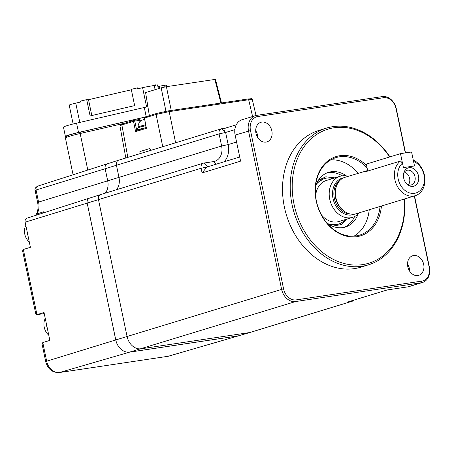 <?xml version="1.0" encoding="UTF-8"?>
<svg xmlns="http://www.w3.org/2000/svg" width="452" height="452" viewBox="0 0 452 452"><rect width="100%" height="100%" fill="white"/><g stroke="black" fill="none" stroke-linecap="round" stroke-linejoin="round"><path stroke-width="0.68" d="M367.634 170.557L345.079 177.257A19.069 14.882 73 0 0 336.537 185.981A19.069 14.882 73 0 0 335.876 197.705A19.069 14.882 73 0 0 344.271 211.276A19.069 14.882 73 0 0 356.232 213.734L415.247 195.693A19.069 14.882 -107 0 1 394.895 179.664A19.069 14.882 -107 0 1 400.528 161.025L402.483 163.132L403.274 166.912A0.718 0.559 -107 0 0 403.969 167.528L413.947 166.037A0.718 0.559 -107 0 0 414.36 165.251L413.569 161.471A16.684 13.023 73 0 1 424.032 175.088A16.684 13.023 73 0 1 414.501 193.309A16.684 13.023 73 0 1 398.167 178.952A16.684 13.023 73 0 1 402.483 163.132M365.821 170.918L364.741 171.579L366.312 171.483L400.528 161.025M413.264 160.019A19.069 14.882 -107 0 1 424.456 175.246A19.069 14.882 -107 0 1 415.247 195.693M418.507 175.913A9.554 7.458 -107 0 1 416.026 184.981A9.554 7.458 -107 0 1 407.902 184.924A9.554 7.458 -107 0 1 403.692 178.128A9.554 7.458 -107 0 1 404.026 172.252A9.554 7.458 -107 0 1 411.619 167.828A9.554 7.458 -107 0 1 418.507 175.913M407.201 184.365A7.627 5.955 73 0 0 411.331 184.924A7.627 5.955 73 0 0 415.015 176.749A7.627 5.955 73 0 0 406.873 170.336A7.627 5.955 73 0 0 403.76 173.11M408.359 184.874A7.627 5.955 73 0 0 409.597 178.404A7.627 5.955 73 0 0 404.433 172.042M336.537 185.981L336.254 186.761A18.114 14.136 73 0 0 335.627 197.897A18.114 14.136 73 0 0 343.599 210.79L344.271 211.276M354.775 214.078A19.069 14.882 -107 0 1 333.022 198.575A19.069 14.882 -107 0 1 343.684 177.789M359.289 212.796A21.453 16.741 -107 0 1 352.65 217.322A21.453 16.741 -107 0 1 329.751 199.287A21.453 16.741 -107 0 1 340.107 176.286A21.453 16.741 -107 0 1 348.142 176.325M340.107 176.286L326.423 180.467A21.453 16.741 73 0 0 315.592 195.914M315.988 184.896A23.837 18.6 -107 0 1 332.751 178.534M321.349 214.751A21.453 16.741 73 0 0 338.966 221.503L352.65 217.322M345.294 219.57A23.837 18.6 -107 0 1 327.836 223.667M381.437 206.027A41.477 32.369 -107 0 1 350.916 236.888A41.477 32.369 -107 0 1 316.225 200.999A41.477 32.369 -107 0 1 328.943 160.121A41.477 32.369 -107 0 1 366.578 165.5M367.08 167.89A40.522 31.623 73 0 0 335.96 157.612A40.522 31.623 73 0 0 316.394 201.061A40.522 31.623 73 0 0 359.651 235.119A40.522 31.623 73 0 0 380.064 206.445M358.08 173.285A40.522 31.623 73 0 0 330.734 159.895M315.569 186.043A28.606 22.323 -107 0 1 328.61 172.325A28.606 22.323 -107 0 1 346.435 175.924M342.158 175.834A28.606 22.323 73 0 0 327.203 172.822M389.664 156.957A70.083 54.686 73 0 0 321.389 131.758A70.083 54.686 73 0 0 294.054 204.315A70.083 54.686 73 0 0 358.295 265.041A70.083 54.686 73 0 0 404.274 199.049M404.529 198.97A71.512 55.805 -107 0 1 368.425 264.844A71.512 55.805 -107 0 1 292.094 204.739A71.512 55.805 -107 0 1 326.615 128.063A71.512 55.805 -107 0 1 389.952 156.872M326.615 128.063L318.92 130.419A71.512 55.805 73 0 0 284.393 207.095A71.512 55.805 73 0 0 360.724 267.194L368.425 264.844M423.677 264.335A10.249 8 73 0 0 412.738 255.719A10.249 8 73 0 0 407.789 266.708A10.249 8 73 0 0 418.727 275.325A10.249 8 73 0 0 423.677 264.335M409.693 271.256A10.249 8 73 0 0 409.422 268.691A10.249 8 73 0 0 407.518 264.143M271.855 130.905A10.249 8 73 0 0 260.917 122.289A10.249 8 73 0 0 255.968 133.278A10.249 8 73 0 0 266.906 141.894A10.249 8 73 0 0 271.855 130.905M257.872 137.826A10.249 8 73 0 0 257.6 135.261A10.249 8 73 0 0 255.696 130.713M225.503 128.136C223.52 128.713 223.559 130.153 225.633 132.47L228.158 144.572A19.069 14.882 -107 0 1 224.186 161.754M414.518 195.914L429.4 267.149A14.3 11.159 -107 0 1 422.496 282.483A14.3 11.159 -107 0 1 421.23 282.766L295.597 301.546A14.3 11.159 -107 0 1 281.596 289.24L248.532 130.99A14.3 11.159 -107 0 1 255.436 115.655A14.3 11.159 -107 0 1 256.702 115.367L382.335 96.587A14.3 11.159 -107 0 1 396.342 108.892L405.529 152.895M405.303 152.929L396.088 108.796A12.871 10.046 73 0 0 383.482 97.722L257.849 116.503A12.871 10.046 73 0 0 250.498 130.56L235.13 135.086A14.3 11.159 -107 0 1 242.035 119.752L255.436 115.655M235.13 135.086L240.577 161.149L202.089 172.918L201.117 168.263A4.769 3.718 -107 0 1 203.417 163.149A4.769 3.718 -107 0 1 203.841 163.053L213.446 161.618A14.3 11.159 73 0 0 214.711 161.33A14.3 11.159 73 0 0 221.616 145.996L219.084 133.894A4.769 3.718 -107 0 1 221.39 128.786A4.769 3.718 -107 0 1 221.808 128.69L225.288 128.17M354.266 300.038A4.769 3.718 -107 0 1 352.763 301.072L250.125 332.446A4.769 3.718 -107 0 1 249.702 332.542L141.064 348.78A14.3 11.159 -107 0 1 127.063 336.474L98.474 199.637A4.769 3.718 -107 0 1 100.773 194.524L203.417 163.149M422.496 282.483L409.094 286.579A14.3 11.159 -107 0 1 407.834 286.862L421.23 282.766L421.795 281.11A12.871 10.046 73 0 0 429.146 267.053L414.298 195.982M352.763 301.072A4.769 3.718 -107 0 1 352.345 301.168L348.65 301.721L387.138 289.958L407.834 286.862M348.65 301.721L387.353 289.924M236.577 142.001L228.158 144.572L221.616 145.996L118.972 177.37A14.3 11.159 73 0 1 116.463 189.727A14.3 11.159 73 0 0 118.972 177.37L116.446 165.268A4.769 3.718 -107 0 1 118.746 160.161L221.39 128.786M239.713 157.008L206.909 167.037L202.089 172.918M250.498 130.56L283.557 288.817A12.871 10.046 73 0 0 296.162 299.891L421.795 281.11M358.103 214.078A28.606 22.323 -107 0 1 345.334 227.034A28.606 22.323 -107 0 1 326.852 222.949M343.887 227.407A28.606 22.323 73 0 0 354.6 216.548M354.04 236.147A40.522 31.623 73 0 0 369.227 209.762M145.527 124.91A7.865 0.571 -11.8 0 0 140.295 126.193A7.865 0.571 -11.8 0 0 139.99 126.289A7.865 0.571 -11.8 0 0 138.385 126.984C137.837 126.131 138.255 124.407 139.645 121.803L142.103 119.961L141.058 120.611L144.329 119.311M137.832 130.057A9.057 0.655 -11.8 0 1 137.803 130.018A9.057 0.655 -11.8 0 1 139.651 129.215A9.057 0.655 -11.8 0 1 145.137 127.826M137.803 130.018L137.414 128.159A9.057 0.655 -11.8 0 1 139.261 127.357A9.057 0.655 -11.8 0 1 145.685 125.763M142.086 119.966A8.232 0.593 -11.8 0 1 139.798 120.345L134.798 121.096L136.713 130.402L135.594 131.605L133.493 121.379L121.865 124.933L122.413 123.91L134.035 120.356A0.955 0.746 73 0 0 133.493 121.379L134.798 121.096A0.955 0.593 -98.5 0 0 134.091 120.339A0.955 0.593 -98.5 0 0 134.035 120.356L139.041 119.605A0.955 0.593 -98.5 0 1 139.092 119.594A0.955 0.593 -98.5 0 1 139.798 120.345L140.024 121.373M127.814 157.386L121.865 124.933L119.921 125.769C120.887 124.034 118.661 125.554 122.328 123.927L122.413 123.91M252.6 116.52L248.662 99.739L169.189 111.621L156.098 114.469A0.955 0.746 -107 0 1 156.561 113.463L168.483 110.87L247.956 98.988C253.459 98.643 250.753 98.321 252.295 99.525L248.662 99.739L247.899 98.999L168.534 110.864M162.743 146.714L156.098 114.469L144.476 118.023A0.955 0.746 -107 0 1 145.019 116.995L156.482 113.492M139.956 153.674L139.894 151.561L149.878 148.51L150.595 150.42M146.346 127.464L146.363 128.317L135.594 131.605M146.363 128.317L144.476 118.023L146.064 127.826M146.013 127.566L136.617 130.43L146.013 127.56M165.952 111.294L161.172 87.824L166.409 86.688L171.251 110.452M149.363 115.661L145.6 92.587L161.172 87.824M221.48 102.949L215.536 79.699L214.858 79.445L220.892 103.033M166.409 86.688L214.858 79.445M238.266 335.864L249.702 332.542A4.769 3.718 73 0 0 250.086 332.457L238.633 335.785A4.599 3.588 -107 0 1 238.266 335.864L129.628 352.108A14.136 11.029 -107 0 1 115.785 339.944L87.196 203.101A4.599 3.588 -107 0 1 89.383 198.179L100.739 194.535A4.769 3.718 73 0 0 98.474 199.637L87.196 203.101M352.549 300.563L352.345 301.168L249.702 332.542L141.064 348.78A14.3 11.159 -107 0 1 127.063 336.474L98.474 199.637L201.117 168.263L207.282 166.918M105.327 193.134A14.47 11.289 73 0 0 107.7 180.84L105.169 168.737A4.599 3.588 -107 0 1 107.356 163.816L118.706 160.172A4.769 3.718 73 0 0 116.446 165.268L105.169 168.737M107.7 180.84L118.972 177.37L116.446 165.268L219.084 133.894L225.633 132.47L221.808 128.69M119.17 160.064A4.769 3.718 73 0 0 118.706 160.172M101.197 194.428A4.769 3.718 73 0 0 100.739 194.535M318.327 180.297L325.819 176.8L334.96 177.862M316.62 183.393L323.446 178.885A23.837 18.6 -107 0 1 323.875 178.76M347.503 218.892L341.096 224.604L332.35 226.169M337.808 224.339A23.837 18.6 -107 0 1 337.378 224.48L329.197 224.559M400.5 153.646L411.586 151.991L414.501 165.952L403.416 167.607L400.5 153.646L366.289 164.104L367.736 171.048M87.174 203.106L25.154 222.175L30.408 247.306L23.334 249.481L36.951 314.643L44.019 312.468L49.856 340.396L42.804 342.559L42.047 344L45.725 361.6C47.793 369.086 52.325 372.736 59.308 372.555L168.184 356.266L238.272 335.898L129.634 352.142A14.17 11.057 -107 0 1 115.757 339.949L87.174 203.106A4.639 3.616 -107 0 1 89.372 198.145A4.639 3.616 -107 0 1 89.807 198.044M25.154 222.175A3.723 2.904 -107 0 1 26.922 218.192L89.372 198.145M36.137 215.231L36.115 214.48L36.934 213.965L44.03 211.655A15.351 11.978 -107 0 1 43.098 212.999M105.271 193.151A14.436 11.26 73 0 0 107.672 180.84L105.141 168.743A4.639 3.616 -107 0 1 107.344 163.782A4.639 3.616 -107 0 1 107.779 163.68M36.951 314.643L35.793 314.044L22.6 250.911L23.334 249.481M35.16 190.654L36.053 189.981L38.584 202.084A15.453 12.057 -107 0 1 36.911 213.977L37.132 214.915M124.831 123.159L80.162 133.498A21.453 1.554 168.2 0 0 65.455 137.973L66.563 136.295A20.024 1.452 -11.8 0 1 80.286 132.114L144.634 117.226M65.455 137.973A21.453 1.554 168.2 0 0 65.427 138.097L73.088 174.777M239.063 335.661A4.639 3.616 -107 0 1 238.645 335.819A4.639 3.616 -107 0 1 238.272 335.898M91.824 115.526L88.513 99.694L86.705 99.632L90.106 115.921L134.656 105.615L131.255 89.326L137.493 87.886L137.685 88.812L142.589 87.682A9.537 0.689 -11.8 0 1 154.279 85.716L154.149 85.174L157.562 84.903L158.353 88.688M155.72 85.326L154.251 85.665M157.934 86.66L164.522 85.14L164.912 87.01M88.513 99.694L131.351 89.784M144.696 117.158L78.518 132.47A19.069 1.379 168.2 0 0 65.421 136.555A19.069 1.379 168.2 0 0 66.246 136.781M65.421 136.555L63.478 127.249A19.069 1.379 -11.8 0 1 76.574 123.159L144.29 107.491A19.069 1.379 -11.8 0 1 147.9 106.683M168.24 86.411L168.195 86.185A9.537 0.689 -11.8 0 1 168.619 86.298L168.63 86.355M73.139 123.984L69.212 105.186A9.537 0.689 -11.8 0 1 75.761 103.141L80.665 102.005L80.467 101.078L86.705 99.632M138.12 88.711L137.95 87.897L137.493 87.886M152.036 85.897A9.537 0.689 168.2 0 0 154.149 85.174M155.618 84.835L155.81 85.767L154.279 85.716L155.109 89.677M168.195 86.185L166.664 86.134L166.472 85.202L164.522 85.14M29.312 242.069A11.916 9.3 -107 0 1 24.775 234.147A11.916 9.3 -107 0 1 25.832 225.395M27.922 235.413A11.916 9.3 -107 0 1 27.34 233.368A11.916 9.3 -107 0 1 27.058 231.271M48.759 335.158A11.916 9.3 -107 0 1 45.912 331.683A11.916 9.3 -107 0 1 45.279 318.485M47.37 328.502A11.916 9.3 -107 0 1 46.505 324.361M340.04 180.331A18.114 14.136 73 0 0 334.333 198.292A18.114 14.136 73 0 0 350.334 214.005M257.657 135.555L256.776 135.826M234.854 129.651L225.633 132.47M296.162 299.891L295.597 301.546L129.628 352.108M115.785 339.944L283.557 288.817M207.637 166.811L203.841 163.053M216.084 164.229L213.446 161.618M383.482 97.722L382.335 96.587M257.849 116.503L256.702 115.367M144.939 117.017L156.561 113.463A0.955 0.746 -107 0 1 156.646 113.441L168.427 110.881L169.189 111.621L175.608 142.775M139.148 119.588L134.091 120.339M36.974 314.637L44.245 313.547M105.141 168.743L36.053 189.981C35.764 187.817 36.454 186.501 38.121 186.032M107.672 180.84L38.584 202.084A4.769 0.345 -11.8 0 0 37.635 202.496L35.16 190.637C34.544 188.896 35.414 187.388 37.77 186.111L107.344 163.782M42.782 342.571L46.675 361.188L115.757 339.949M129.634 352.142L59.551 372.504L168.184 356.266L238.645 335.819M45.725 361.6A4.769 0.345 168.2 0 1 46.675 361.188A13.153 10.26 73 0 0 59.551 372.504A4.769 2.961 81.5 0 1 59.308 372.555M87.801 170.054L80.162 133.498L80.286 132.114M78.518 132.47L76.574 123.159M146.199 116.627L144.29 107.491M79.789 122.413L75.761 103.141M142.589 87.682L146.617 106.966M236.272 124.814L225.102 128.227M143.889 119.396L144.487 119.255M138.385 126.984L138.515 127.594M144.324 150.205L143.905 150.906L144.024 152.431M122.328 123.927L133.956 120.373M252.295 99.525L256.041 115.492M119.921 125.769L125.831 157.991M44.251 313.569L36.719 314.694M36.115 214.48C37.996 211.231 38.505 207.236 37.635 202.496M168.472 356.204L167.941 356.317M160.217 88.117L157.946 86.722"/></g></svg>
